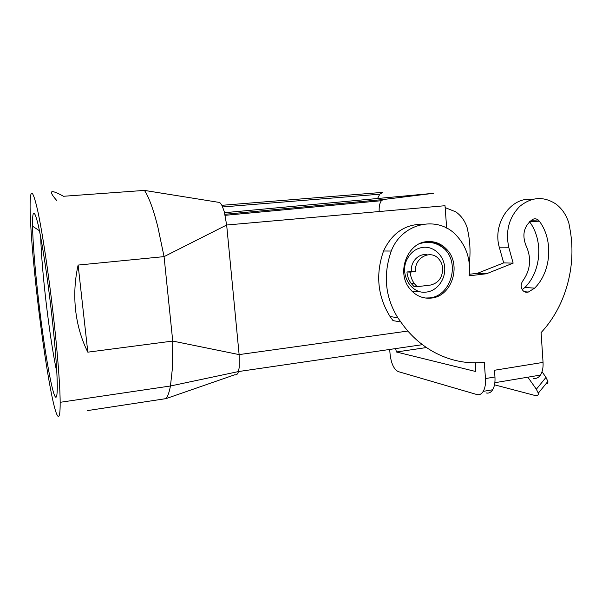 <?xml version="1.0" encoding="UTF-8"?>
<svg xmlns="http://www.w3.org/2000/svg" width="602" height="602" viewBox="0 0 602 602"><rect width="100%" height="100%" fill="white"/><g stroke="black" fill="none" stroke-linecap="round" stroke-linejoin="round"><path stroke-width="0.9" d="M166.092 398.607C167.627 396.59 168.951 393.008 170.073 387.861L170.441 386.002L238.445 371.577L238.166 372.42C237.248 374.587 236.195 375.339 234.998 374.692L166.092 398.607L87.516 410.587M60.162 402.302C60.065 385.145 57.401 350.627 53.059 312.859C48.378 271.984 42.23 231.522 37.693 210.662C33.057 190.495 30.536 187.771 30.13 202.498L30.115 203.235C29.807 221.227 32.907 260.011 37.49 299.435C41.816 336.646 47.377 374.203 52.088 396.868C56.769 419.285 60.305 424.199 60.162 402.302L170.449 385.995L172.428 368.115L172.736 341.063L87.824 352.17L78.117 265.068C74.791 279.945 73.956 295.01 75.619 310.271C77.387 325.501 81.451 339.468 87.824 352.17M238.445 371.577L239.25 367.22L239.122 354.601L226.661 225.013L224.283 211.663L222.093 205.756C220.701 203.145 219.437 201.979 218.315 202.272L144.442 190.405L63.488 196.275C50.116 188.915 47.867 190.337 56.739 200.534M407.885 331.047L239.122 354.601L172.736 341.063L164.068 256.625L78.117 265.068M51.381 311.407C47.295 275.739 41.877 240.68 38.069 224.358C34.179 208.811 32.327 209.413 32.523 226.171C32.967 244.277 34.984 269.019 38.581 300.375C45.316 360.004 56.317 417.487 57.213 390.352C57.687 378.229 55.444 346.707 51.381 311.407M422.95 224.23C405.146 224.147 392.015 233.072 383.542 251.004C375.4 274.452 377.574 296.297 390.058 316.517L397.839 317.788C385.16 297.192 382.97 274.933 391.255 251.034C402.076 222.672 437.925 214.929 456.534 235.578C466.64 246.639 470.839 260.056 469.124 275.829L486.499 273.752L513.152 263.134L508.893 247.798C505.259 231.461 508.863 217.668 519.714 206.441C531.536 196.854 543.598 196.041 555.879 203.995C562.185 208.751 566.55 215.283 568.965 223.59L570.403 231.582C576.325 267.867 565.06 307.043 541.1 332.59L543.049 362.396C543.335 367.694 542.455 371.923 540.415 375.084L494.844 382.714M377.552 198.51L379.794 194.19L382.706 192.369L221.867 205.32M389.697 349.453L390.081 354.209C391.217 363.623 393.934 369.41 398.223 371.592L476.724 394.498C479.342 395.205 481.517 394.159 483.255 391.368C485.054 388.2 485.791 383.933 485.468 378.56L484.301 362.238C453.404 365.993 420.738 350.989 400.842 321.972L393.023 320.625L390.058 316.517M144.442 190.405C146.542 193.483 148.762 198.148 151.094 204.417C153.405 210.692 155.685 218.308 157.912 227.247L164.068 256.625L226.661 225.013L445.013 205.718L446.676 228.12M419.022 291.36L412.061 291.323M225.178 215.32L381.382 200.707L383.286 199.518L433.5 193.317L224.561 212.702M381.382 200.707C379.681 203.055 378.951 206.659 379.192 211.535M486.04 392.903C488.689 393.595 490.901 392.549 492.677 389.757C494.513 386.604 495.265 382.345 494.949 376.995L494.475 370.26L543.049 362.396M406.944 271.953L415.598 271.494C413.958 257.731 430.934 248.935 438.948 259.191C441.131 261.765 442.372 264.827 442.673 268.387C442.56 277.612 438.459 283.173 430.37 285.077L417.148 286.68L413.883 286.401L411.264 283.572C408.766 280.216 407.321 276.341 406.944 271.953L410.173 272.119C410.556 276.544 412.001 280.449 414.515 283.828L411.264 283.572M40.688 237.12C41.222 253.713 42.938 274.662 45.827 299.977C49.251 329.332 52.916 353.449 56.821 372.329M528.36 292.038L534.651 288.14C551.334 271.592 553.584 240.123 539.347 221.175L538.211 219.971C536.329 218.579 534.365 218.443 532.334 219.572C524.018 226.043 521.866 234.599 525.87 245.24C531.784 258.025 530.648 270.065 522.476 281.375C520.549 284.769 520.76 287.891 523.108 290.736C524.651 292.188 526.404 292.625 528.36 292.038L524.47 291.737M426.382 347.565L396.402 351.989L395.642 348.581M445.156 207.6L455.827 211.874C461.305 215.779 465.113 221.167 467.265 228.038L468.559 234.652C470.222 244.292 470.463 253.976 469.297 263.706M427.33 254.842C418.962 252.893 410.353 261.689 411.369 271.284L411.377 271.442M494.505 384.821L534.117 395.243C537.217 396.003 538.609 395.318 538.308 393.174L536.352 389.223L527.856 377.191M542.041 371.69L545.984 377.409L547.88 381.427C548.098 382.962 547.421 383.798 545.848 383.925M475.475 362.773L475.685 371.389M417.148 286.68L414.515 283.828M427.059 241.635C407.524 242.659 396.289 271.923 409.337 288.162C415.184 295.62 422.529 298.923 431.356 298.073C451.967 296.387 461.93 264.729 446.774 249.446C441.289 243.637 434.712 241.033 427.059 241.635M397.839 317.788L400.842 321.972M533.297 378.297C536.111 378.891 538.481 377.823 540.415 375.084M534.651 288.14L524.914 287.463C541.333 271.231 543.553 240.356 529.542 221.732M522.19 289.562L524.914 287.463M469.304 274.279L477.401 273.316L503.678 262.893L499.472 247.828C491.992 223.982 510.797 196.448 532.01 199.458M415.598 271.494L410.173 272.119M396.402 351.989L475.399 371.434M513.152 263.134L503.678 262.893M391.255 251.034L383.542 251.004M486.499 273.752L477.401 273.316M539.347 221.175L529.617 221.664M423.153 247.324C416.343 248.242 411.106 251.997 407.434 258.582C398.81 273.632 411.113 294.769 426.585 292.045C437.248 290.789 445.653 279.298 444.697 267.461C443.892 255.602 433.884 246.128 423.153 247.324M536.352 389.223L545.984 377.409M485.468 378.56L494.949 376.995M383.286 199.518L224.945 214.267M425.238 298.013L429.677 297.892C450.221 296.214 460.154 264.677 445.044 249.446C440.348 244.427 434.712 241.793 428.135 241.545M508.893 247.798L499.472 247.828M379.794 194.19L222.65 206.945M422.378 344.675L238.452 371.562M531.182 220.34L538.211 219.971M492.677 389.757L483.255 391.368M39.454 230.762L32.523 226.171M419.97 243.532L424.004 242.591C431.626 241.5 438.64 243.78 445.044 249.446L446.774 249.446M538.308 393.174L547.88 381.427"/></g></svg>
